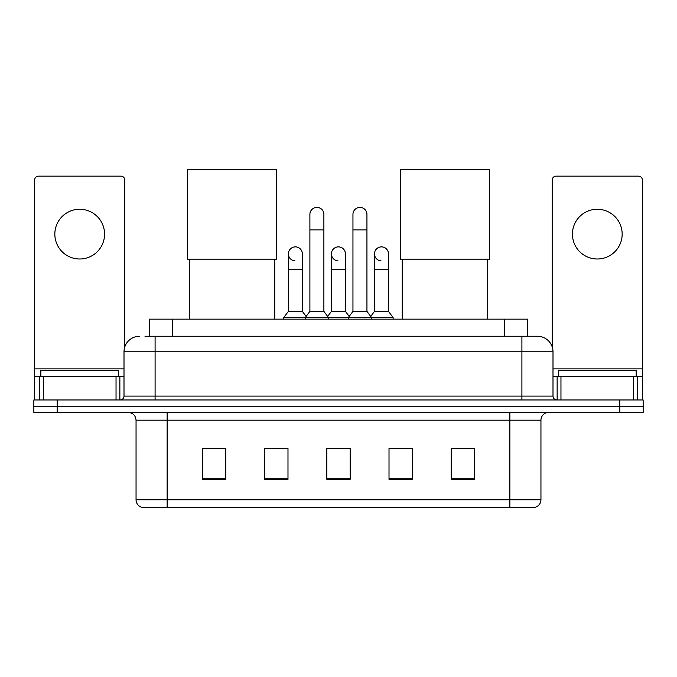 <?xml version="1.0" encoding="UTF-8"?>
<svg xmlns="http://www.w3.org/2000/svg" width="677" height="677" viewBox="0 0 677 677"><rect width="100%" height="100%" fill="white"/><g stroke="black" fill="none" stroke-linecap="round" stroke-linejoin="round"><path stroke-width="1.02" d="M149.27 336.249L149.27 319.146L527.73 319.146L527.73 336.249M145.343 336.249L532.012 336.249M144.988 336.249L155.092 336.249L155.092 351.786L124.001 351.786L124.001 396.087A3.884 3.884 0 0 1 120.117 399.972M139.547 336.249A15.546 15.546 0 0 0 124.001 351.786M537.453 336.249A15.546 15.546 0 0 1 552.999 351.786L521.908 351.786L521.908 336.249L537.216 336.249M552.999 351.786L552.999 396.087C553.227 398.448 554.522 399.743 556.883 399.972M57.164 399.972L33.85 399.972L33.85 406.192L57.164 406.192L33.85 406.192L33.85 412.411L57.164 412.411L57.164 406.192L619.836 406.192L57.164 406.192L57.164 399.972L619.836 399.972L619.836 406.192L643.15 406.192L619.836 406.192L619.836 412.411L57.164 412.411M619.836 412.411L643.15 412.411L643.15 399.972L619.836 399.972M540.948 499.761C540.737 503.485 538.875 505.973 535.355 507.225L509.866 507.225L509.866 499.761L540.948 499.761L540.948 420.18A7.769 7.769 0 0 1 548.725 412.411M509.866 507.225L141.645 507.225A7.769 7.769 0 0 1 136.052 499.761L136.052 420.18C135.586 415.458 132.997 412.868 128.275 412.411M474.501 479.324L474.501 448.233L451.187 448.233L451.187 479.324L474.501 479.324M412.327 479.324L412.327 448.233L389.013 448.233L389.013 479.324L412.327 479.324M225.813 479.324L225.813 448.233L202.499 448.233L202.499 479.324L225.813 479.324M287.987 479.324L287.987 448.233L264.673 448.233L264.673 479.324L287.987 479.324M350.161 479.324L350.161 448.233L326.839 448.233L326.839 479.324L350.161 479.324M136.052 499.761L167.134 499.761L167.134 507.225L156.624 507.225M495.886 507.225L181.114 507.225M330.647 448.394L346.192 448.394M225.813 448.394L202.499 448.394M474.501 448.394L451.187 448.394M118.56 376.657L118.56 370.437L40.848 370.437L40.848 376.657M79.7 209.261A24.871 24.871 0 0 0 54.837 234.124A24.871 24.871 0 0 0 79.7 258.995A24.871 24.871 0 0 0 104.571 234.124A24.871 24.871 0 0 0 79.7 209.261M116.038 399.972L116.038 376.657L43.37 376.657L43.37 399.972M124.78 346.937L124.78 180.031A3.884 3.884 0 0 0 120.895 176.147L38.513 176.147A3.884 3.884 0 0 0 34.629 180.031L34.629 376.657L43.37 376.657M116.038 376.657L124.001 376.657M34.629 399.972L34.629 376.657M189.281 259.147L189.281 319.146M274.769 259.147L274.769 319.146M187.343 169.775L276.715 169.775L276.715 259.147L187.343 259.147L187.343 169.775M402.231 259.147L402.231 319.146M487.719 259.147L487.719 319.146M400.285 169.775L489.657 169.775L489.657 259.147L400.285 259.147L400.285 169.775M309.897 229.926L323.885 229.926L323.885 311.378L309.897 311.378L309.897 214.389A6.998 6.998 0 0 1 317.335 207.407A6.998 6.998 0 0 1 323.885 214.389A6.998 6.998 0 0 0 317.335 207.407M309.897 311.378L305.234 317.598L305.234 319.146M323.885 311.378L328.548 317.598L283.714 317.598L283.714 319.146M352.954 311.378L352.954 229.926L366.942 229.926L366.942 311.378L352.954 311.378L348.291 317.598L328.548 317.598L328.548 319.146M352.954 229.926L352.954 214.389A6.998 6.998 0 0 1 360.392 207.407A6.998 6.998 0 0 1 366.942 214.389A6.998 6.998 0 0 0 360.392 207.407M366.942 311.378L371.605 317.598L348.291 317.598L348.291 319.146M388.471 311.378L388.471 269.412L374.483 269.412L374.483 311.378L388.471 311.378L393.134 317.598L371.605 317.598L371.605 319.146M294.927 260.848A6.998 6.998 0 0 1 288.377 253.867A6.998 6.998 0 0 1 295.807 246.885A6.998 6.998 0 0 1 302.365 253.867L302.365 269.412L288.377 269.412L288.377 253.867M302.365 269.412L302.365 311.378L288.377 311.378L288.377 269.412M288.377 311.378L283.714 317.598M302.365 311.378L306.131 316.404M337.984 260.848A6.998 6.998 0 0 1 331.425 253.867A6.998 6.998 0 0 1 338.864 246.885A6.998 6.998 0 0 1 345.414 253.867L345.414 269.412L331.425 269.412L331.425 253.867M345.414 269.412L345.414 311.378L331.425 311.378L331.425 269.412M331.425 311.378L327.66 316.404M345.414 311.378L349.188 316.404M381.041 260.848A6.998 6.998 0 0 1 374.483 253.867A6.998 6.998 0 0 1 381.913 246.885A6.998 6.998 0 0 1 388.471 253.867L388.471 269.412M374.483 311.378L370.717 316.404M393.134 317.598L393.134 319.146M597.3 209.261A24.871 24.871 0 0 0 572.429 234.124A24.871 24.871 0 0 0 597.3 258.995A24.871 24.871 0 0 0 622.163 234.124A24.871 24.871 0 0 0 597.3 209.261M633.63 399.972L633.63 376.657L560.962 376.657L560.962 399.972M642.371 399.972L642.371 376.657L642.371 399.972M633.63 376.657L642.371 376.657L642.371 180.031A3.884 3.884 0 0 0 638.487 176.147L556.105 176.147A3.884 3.884 0 0 0 552.22 180.031L552.22 346.937M552.999 376.657L560.962 376.657M636.152 376.657L636.152 370.437L558.44 370.437L558.44 376.657M172.584 336.249L172.584 319.146M504.416 336.249L504.416 319.146M155.092 399.972L155.092 396.087L552.999 396.087M124.001 396.087L155.092 396.087L155.092 351.786L521.908 351.786L521.908 399.972M509.866 412.411L509.866 420.18L136.052 420.18M540.948 420.18L509.866 420.18L509.866 499.761L167.134 499.761L167.134 412.411M350.161 478.241L326.839 478.241M287.987 478.241L264.673 478.241M225.813 478.241L202.499 478.241M412.327 478.241L389.013 478.241M474.501 478.241L451.187 478.241M124.001 368.889L34.629 368.889M119.863 376.657L119.863 399.972M34.688 376.657L34.688 399.972M39.545 399.972L39.545 376.657M642.371 368.889L552.999 368.889M642.312 399.972L642.312 376.657M637.455 376.657L637.455 399.972M557.137 399.972L557.137 376.657M323.885 229.926L323.885 214.389M366.942 229.926L366.942 214.389M374.483 269.412L374.483 253.867"/></g></svg>
